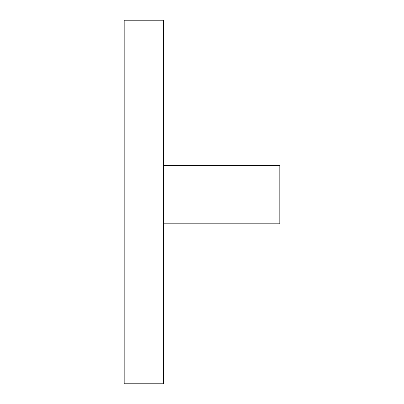 <?xml version="1.0" encoding="UTF-8"?>
<svg xmlns="http://www.w3.org/2000/svg" width="404" height="404" viewBox="0 0 404 404"><rect width="100%" height="100%" fill="white"/><g stroke="black" fill="none" stroke-linecap="round" stroke-linejoin="round"><path stroke-width="0.61" d="M163.458 165.64L279.81 165.64L279.81 223.816L163.458 223.816M163.458 20.2L163.458 383.8L124.19 383.8L124.19 20.2L163.458 20.2"/></g></svg>

